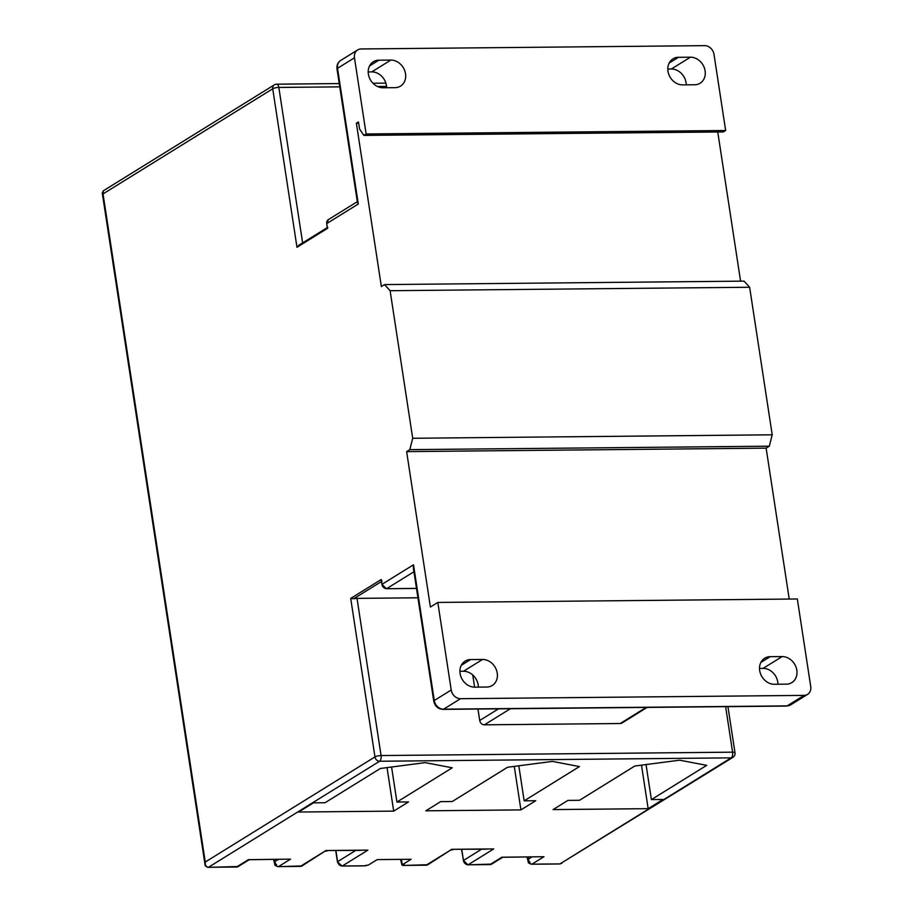 <?xml version="1.0" encoding="UTF-8"?>
<svg xmlns="http://www.w3.org/2000/svg" width="913" height="913" viewBox="0 0 913 913"><rect width="100%" height="100%" fill="white"/><g stroke="black" fill="none" stroke-linecap="round" stroke-linejoin="round"><path stroke-width="1.37" d="M524.165 800.827L535.748 800.712L520.924 809.899L425.857 810.812L440.682 801.625L452.266 801.511L507.56 767.262L552.399 761.408L579.458 766.566L524.165 800.827L518.812 765.79M298.619 812.034L313.456 802.847L325.039 802.744L380.333 768.484L425.173 762.629L452.232 767.799L396.938 802.048L408.522 801.934L393.697 811.121L298.619 812.034M579.493 800.29L634.786 766.03L679.626 760.187L706.685 765.345L651.391 799.594L662.975 799.48L648.15 808.667L553.084 809.591L567.909 800.404L579.493 800.29M425.778 865.204A1.37 0.662 89.4 0 0 425.972 865.25A1.37 0.662 89.4 0 0 426.154 865.193A4.576 3.835 58.2 0 0 427.889 864.702L451.787 849.318L426.154 865.193L403.284 865.421L404.345 864.759L402.245 864.782L411.147 859.27L377.195 859.601L368.293 865.102L365.132 865.786A1.37 0.662 89.4 0 1 364.949 865.844A1.37 0.662 89.4 0 1 364.755 865.786M249.363 859.647L290.528 859.133L278.454 866.62A4.576 3.835 58.2 0 1 275.464 865.387L276.525 864.725A4.576 3.835 -121.8 0 1 274.859 861.621L274.528 859.475M401.423 859.361L402.245 864.782M502.812 857.204L543.988 856.702L531.914 864.177A4.576 3.835 58.2 0 1 528.912 862.945L529.974 862.283A4.576 3.835 -121.8 0 1 528.307 859.179L531.822 856.999M527.976 857.033L528.307 859.179M384.544 284.582L744.061 281.124L749.63 287.253L772.215 434.805L769.317 446.183L409.8 449.641L412.699 438.263L390.113 290.711L384.544 284.582L381.36 286.556L356.378 123.244L358.489 121.931L359.562 128.938L363.831 135.398L723.347 131.94L725.652 130.513L366.136 133.971L363.831 135.398M366.136 133.971L354.472 57.793L337.525 68.292L358.295 204.021L326.74 223.571L327.47 228.387L296.976 247.286L299.487 245.015M381.337 581.604L353.616 598.78L350.706 598.414L381.212 579.515L381.942 584.331L413.509 564.782L434.268 700.511L451.216 690.011L437.818 602.443L430.411 607.042L406.627 451.615L409.8 449.641M678.439 57.302L690.422 57.188A14.403 12.074 -121.8 0 1 704.277 67.653A14.403 12.074 -121.8 0 1 700.123 83.22A14.403 12.074 -121.8 0 1 694.645 84.772L682.662 84.886A14.403 12.074 -121.8 0 1 668.807 74.421A14.403 12.074 -121.8 0 1 672.972 58.854A14.403 12.074 -121.8 0 1 678.439 57.302L669.138 63.065M395.055 87.659L383.061 87.774A14.403 12.074 -121.8 0 1 369.206 77.308A14.403 12.074 -121.8 0 1 373.371 61.742A14.403 12.074 -121.8 0 1 378.849 60.19L390.832 60.075A14.403 12.074 -121.8 0 1 404.687 70.529A14.403 12.074 -121.8 0 1 400.522 86.107A14.403 12.074 -121.8 0 1 395.055 87.659M358.295 204.021L357.44 202.469L337.011 68.943C336.566 65.302 337.799 62.461 340.709 60.441L357.645 49.941A9.141 7.669 58.2 0 1 361.126 48.96L704.665 45.65A9.141 7.669 58.2 0 1 713.989 54.335L725.652 130.513M357.645 49.941A9.141 7.669 58.2 0 0 354.472 57.793M486.766 687.044L474.783 687.158A14.403 12.074 -121.8 0 1 460.928 676.693A14.403 12.074 -121.8 0 1 465.094 661.126A14.403 12.074 -121.8 0 1 470.56 659.574L482.543 659.46A14.403 12.074 -121.8 0 1 496.398 669.914A14.403 12.074 -121.8 0 1 492.244 685.492A14.403 12.074 -121.8 0 1 486.766 687.044M770.161 656.687L782.144 656.573A14.403 12.074 -121.8 0 1 795.999 667.026A14.403 12.074 -121.8 0 1 791.833 682.604A14.403 12.074 -121.8 0 1 786.367 684.157L774.384 684.271A14.403 12.074 -121.8 0 1 760.529 673.805A14.403 12.074 -121.8 0 1 764.683 658.239A14.403 12.074 -121.8 0 1 770.161 656.687L760.86 662.45M451.216 690.011A9.141 7.669 58.2 0 0 460.551 698.696L804.091 695.386A9.141 7.669 58.2 0 0 807.56 694.394A9.141 7.669 58.2 0 0 810.733 686.553L797.334 598.985L437.818 602.443M749.63 287.253L390.113 290.711M412.699 438.263L772.215 434.805M717.755 131.997L740.58 281.158M769.317 446.183L766.133 448.146L789.231 599.065M356.378 123.244L358.695 123.221M766.133 448.146L406.627 451.615M459.912 671.295L463.484 671.26A14.403 12.074 -121.8 0 1 478.355 687.124M759.513 668.419L763.085 668.384A14.403 12.074 -121.8 0 1 777.944 684.236M647.146 707.415L621.936 723.039A4.576 3.835 -121.8 0 1 620.201 723.53L646.187 707.427M510.378 708.728L484.381 724.831L620.201 723.53M484.381 724.831A4.576 3.835 -121.8 0 1 479.713 720.494L477.967 709.047M474.612 687.158L472.751 674.992M417.937 597.798L357.017 598.38L381.075 755.553L732.591 752.175L725.63 706.662M667.791 69.034L671.363 69A14.403 12.074 -121.8 0 1 686.234 84.852M368.201 71.922L371.762 71.887A14.403 12.074 -121.8 0 1 386.633 87.739M353.616 598.78A4.576 1.13 -8.7 0 1 357.017 598.38M391.574 767.011L396.938 802.048M387.032 767.605L393.697 811.121M646.039 764.569L651.391 799.594M641.497 765.162L648.15 808.667M514.27 766.384L520.924 809.899M413.509 564.782L413.315 567.635L433.755 701.161A4.576 1.13 -8.7 0 1 434.268 700.511A9.141 7.669 58.2 0 0 443.604 709.184L787.143 705.886L804.091 695.386M273.809 859.487L274.984 864.565A1.37 1.153 -121.8 0 0 275.464 865.387L278.271 866.677A1.37 0.662 89.4 0 0 278.454 866.62L300.32 866.403A4.576 3.835 58.2 0 0 302.066 865.912L325.952 850.528L360.726 850.38M249.089 859.726L290.528 859.133M502.538 857.284L543.988 856.702M461.75 849.41L463.439 860.457A4.576 3.835 58.2 0 0 468.095 864.794L493.728 848.919L451.787 849.318L486.561 849.17M453.407 849.489L451.604 850.014M296.976 247.286L272.725 88.789A4.576 3.835 -121.8 0 1 274.311 84.863L103.295 190.806L103.032 193.91L102.267 192.963M527.258 857.045L528.433 862.123A1.37 1.153 -121.8 0 0 528.912 862.945L531.72 864.234A1.37 0.662 89.4 0 0 531.914 864.177L559.977 863.903L731.142 757.858L379.625 761.248L208.449 867.293A1.37 0.662 89.4 0 1 208.267 867.35C205.927 866.768 204.832 865.729 204.98 864.246L205.265 862.032C205.026 865.227 206.087 866.973 208.449 867.293L236.513 867.019L248.587 859.544M559.601 863.915A1.37 0.662 89.4 0 0 559.783 863.96L559.783 863.96A1.37 0.662 89.4 0 0 559.977 863.903L732.888 757.368A4.576 4.576 0 0 0 734.999 752.791A4.576 1.13 -8.7 0 0 732.591 752.175A4.576 2.225 89.4 0 1 731.142 757.858A4.576 3.835 58.2 0 0 732.888 757.368M327.835 227.451L327.47 228.387L327.835 227.451M381.965 581.216L381.212 579.515L381.155 580.371L382.011 584.674M481.573 849.216L463.439 860.457L467.913 864.851A1.37 0.662 89.4 0 0 468.095 864.794L489.961 864.577L502.036 857.102M299.943 866.414A1.37 0.662 89.4 0 0 300.137 866.46A1.37 0.662 89.4 0 0 300.32 866.403L325.952 850.528L367.893 850.129L342.272 866.003L365.132 865.786A1.37 1.153 -121.8 0 0 365.656 865.638L366.478 865.125M339.75 86.849L278.83 87.443A4.576 1.13 -8.7 0 0 272.725 88.789L103.032 193.91L205.265 862.032L374.958 756.911L350.706 598.414M460.551 698.696L443.604 709.184A4.576 2.225 -90.6 0 1 442.976 709.378L786.515 706.069A4.576 2.225 -90.6 0 0 787.143 705.886A9.141 7.669 58.2 0 0 790.612 704.893L786.515 706.069M386.564 86.404L377.457 86.484M276.046 84.373A4.576 2.225 89.4 0 1 276.673 84.179A4.576 2.225 89.4 0 1 278.83 87.443L302.625 242.904M413.943 571.743L386.61 588.68L416.488 588.383M479.713 720.494L498.521 708.842M335.916 850.619L337.605 861.667L355.739 850.425M275.075 864.851L275.874 864.018M400.796 859.373L402.142 864.086M528.524 862.408L529.323 861.575M274.859 861.621L278.374 859.441M782.144 656.573L763.085 668.384M470.56 659.574L461.27 665.326M482.543 659.46L463.484 671.26M378.849 60.19L369.548 65.953M390.832 60.075L371.762 71.887M690.422 57.188L671.363 69M340.709 60.441A9.141 7.669 58.2 0 0 337.525 68.292A4.576 1.13 -8.7 0 0 337.011 68.943M416.499 588.44L386.416 588.737L381.942 584.331A4.576 3.835 58.2 0 0 386.61 588.68A1.37 0.662 89.4 0 1 386.416 588.737A1.37 0.662 89.4 0 1 386.199 588.657M357.314 201.682L328.326 219.645A4.576 3.835 58.2 0 0 326.74 223.571L327.219 227.919M337.673 861.998L337.605 861.667A4.576 3.835 58.2 0 0 342.272 866.003A1.37 0.662 89.4 0 1 342.078 866.06A1.37 0.662 89.4 0 1 341.861 865.981M236.136 867.03A1.37 0.662 89.4 0 0 236.33 867.076A1.37 0.662 89.4 0 0 236.513 867.019A4.576 3.835 58.2 0 0 238.247 866.528L249.238 859.726M489.585 864.588A1.37 0.662 89.4 0 0 489.779 864.634A1.37 0.662 89.4 0 0 489.961 864.577A4.576 3.835 58.2 0 0 491.708 864.086L502.686 857.284M374.958 756.911A4.576 3.835 58.2 0 0 379.625 761.248A4.576 2.225 89.4 0 0 381.075 755.553A4.576 1.13 171.3 0 0 374.958 756.911M326.786 223.902L328.326 219.645M238.247 866.528L208.267 867.35A1.37 0.662 89.4 0 1 208.027 867.27M273.615 859.487L274.824 864.748A1.37 1.37 0 0 0 275.235 865.456L275.292 865.193M302.066 865.912L278.271 866.677A1.37 0.662 89.4 0 1 278.043 866.597M400.59 859.373L401.754 864.406A1.37 1.37 0 0 0 403.101 865.478A1.37 0.662 89.4 0 0 403.284 865.421A1.37 1.153 -121.8 0 1 401.914 864.223L402.005 864.508M427.889 864.702L403.101 865.478A1.37 0.662 89.4 0 1 402.77 865.307M461.556 849.41L463.496 860.788M491.708 864.086L467.913 864.851A1.37 0.662 89.4 0 1 467.684 864.771M527.063 857.045L528.273 862.306A1.37 1.37 0 0 0 528.684 863.013L528.741 862.751M561.872 863.31L559.783 863.96L531.72 864.234A1.37 0.662 89.4 0 1 531.503 864.155M807.56 694.394L790.612 704.893M442.976 709.378C437.978 708.945 434.908 706.206 433.755 701.161M339.248 83.574L276.673 84.179A4.576 4.576 0 0 0 274.311 84.863M385.891 83.129L372.972 83.254M204.98 864.223L102.267 193.031L103.295 190.806M727.935 706.639L734.999 752.791M325.77 851.224L327.584 850.699M327.185 227.679L298.608 245.38M365.656 865.638A1.37 1.37 0 0 1 364.949 865.844L342.078 866.06L337.445 861.861L335.733 850.619"/></g></svg>
